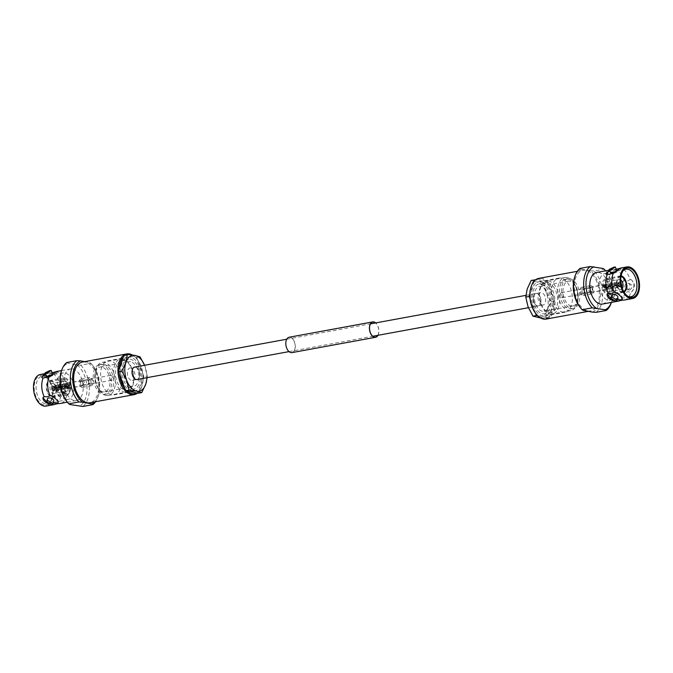 <?xml version="1.0" encoding="UTF-8"?>
<svg xmlns="http://www.w3.org/2000/svg" width="673" height="673" viewBox="0 0 673 673"><rect width="100%" height="100%" fill="white"/><g stroke="black" fill="none" stroke-linecap="round" stroke-linejoin="round"><path stroke-width="0.5" stroke-dasharray="3.37 2.52" d="M135.534 367.105A6.309 3.71 -100.4 0 1 139.589 373.322A6.309 3.71 -100.4 0 1 136.972 379.496A6.309 3.71 79.6 0 0 139.589 373.322A6.309 3.71 79.6 0 0 135.534 367.105A6.309 3.71 -100.4 0 0 134.701 367.096L130.015 367.954A6.309 3.71 79.6 0 0 127.407 374.129A6.309 3.71 79.6 0 0 131.462 380.354A6.309 3.71 79.6 0 0 132.295 380.354A6.309 3.71 79.6 0 0 134.903 374.18A6.309 3.71 79.6 0 0 130.856 367.963A6.309 3.71 79.6 0 0 130.015 367.954M536.861 293.504A6.309 3.71 -100.4 0 1 540.915 299.729A6.309 3.71 -100.4 0 1 538.299 305.904A6.309 3.71 -100.4 0 1 537.466 305.895A6.309 3.71 -100.4 0 1 533.411 299.678A6.309 3.71 -100.4 0 1 536.028 293.504A6.309 3.71 -100.4 0 1 536.861 293.504A6.309 3.71 -100.4 0 1 540.915 299.729A6.309 3.71 -100.4 0 1 538.299 305.904A6.309 3.71 -100.4 0 1 537.466 305.895A6.309 3.71 -100.4 0 1 533.411 299.678A6.309 3.71 -100.4 0 1 536.028 293.504A6.309 3.71 -100.4 0 1 536.861 293.504M624.426 300.023A16.059 9.439 79.6 0 0 630.727 292.233L627.699 291.661L624.048 293.453C621.44 290.08 621.238 285.865 623.434 280.809L627.194 281.247L630.113 279.589A16.059 9.439 79.6 0 0 620.758 268.451A16.059 9.439 79.6 0 0 619.69 268.342M611.589 295.43A3.306 1.817 -161.8 0 0 612.994 297.659A3.306 1.817 -161.8 0 0 616.544 298.408A3.306 1.817 -161.8 0 0 617.873 297.491M616.603 270.243A3.306 0.791 -20.7 0 0 615.156 270.117A3.306 0.791 -20.7 0 0 611.883 271.269A3.306 0.791 -20.7 0 0 610.411 272.59M629.608 290.08C633.1 287.329 632.99 285.159 629.289 283.577C626.193 286.404 626.302 288.574 629.608 290.08L626.832 289.71A3.306 2.608 100.7 0 1 624.822 286.454A3.306 2.608 100.7 0 1 627.286 283.198A3.306 2.608 100.7 0 1 628.06 283.198A3.306 2.608 100.7 0 1 630.071 286.454A3.306 2.608 100.7 0 1 627.606 289.71A3.306 2.608 100.7 0 1 626.832 289.71M628.06 283.198L629.289 283.577M535.96 313.778A19.845 11.668 79.6 0 0 542.8 318.346A19.845 11.668 79.6 0 0 553.829 301.109A19.845 11.668 79.6 0 0 540.89 279.337A19.845 11.668 79.6 0 0 531.039 286.967M546.24 319.069A20.686 12.164 79.6 0 0 554.821 298.804A20.686 12.164 79.6 0 0 541.521 278.395A20.686 12.164 79.6 0 0 538.779 278.378M561.08 278.142A17.321 10.188 79.6 0 0 558.783 278.126A17.321 10.188 79.6 0 0 551.608 295.094A17.321 10.188 79.6 0 0 562.746 312.188A17.321 10.188 79.6 0 0 565.034 312.205A17.321 10.188 79.6 0 0 572.218 295.237A17.321 10.188 79.6 0 0 561.08 278.142M541.008 281.819A17.321 10.188 79.6 0 0 538.72 281.802A17.321 10.188 79.6 0 0 531.535 298.778A17.321 10.188 79.6 0 0 542.674 315.873A17.321 10.188 79.6 0 0 544.97 315.881A17.321 10.188 79.6 0 0 552.146 298.913A17.321 10.188 79.6 0 0 541.008 281.819M620.927 282.921A2.524 1.481 79.6 0 0 619.841 282.037A2.524 1.481 79.6 0 0 619.513 282.037A2.524 1.481 79.6 0 0 618.462 284.511A2.524 1.481 79.6 0 0 620.085 287.001A2.524 1.481 79.6 0 0 620.422 287.001A2.524 1.481 79.6 0 0 621.431 285.672M561.787 292.688A2.524 1.481 79.6 0 0 561.459 292.688A2.524 1.481 79.6 0 0 560.407 295.153A2.524 1.481 79.6 0 0 562.031 297.643A2.524 1.481 79.6 0 0 562.367 297.643A2.524 1.481 79.6 0 0 563.41 295.178A2.524 1.481 79.6 0 0 561.787 292.688M607.635 291.863A5.132 3.012 79.6 0 0 608.316 291.872A5.132 3.012 79.6 0 0 610.445 286.841A5.132 3.012 79.6 0 0 607.147 281.785A5.132 3.012 79.6 0 0 606.466 281.777A5.132 3.012 79.6 0 0 604.337 286.807A5.132 3.012 79.6 0 0 607.635 291.863M620.733 279.934A5.132 3.012 79.6 0 0 619.724 279.48A5.132 3.012 79.6 0 0 619.042 279.472A5.132 3.012 79.6 0 0 616.914 284.494A5.132 3.012 79.6 0 0 620.212 289.558A5.132 3.012 79.6 0 0 620.893 289.567A5.132 3.012 79.6 0 0 622.306 288.532M620.96 276.653A7.647 4.501 79.6 0 0 620.178 276.704A7.647 4.501 79.6 0 0 617.099 284.25A7.647 4.501 79.6 0 0 622.003 291.729A7.647 4.501 79.6 0 0 622.937 291.754A7.647 4.501 79.6 0 0 623.686 291.518M607.046 279.758A7.184 4.223 79.6 0 0 606.02 279.766A7.184 4.223 79.6 0 0 603.126 286.866A7.184 4.223 79.6 0 0 607.736 293.891A7.184 4.223 79.6 0 0 608.611 293.908A7.184 4.223 79.6 0 0 611.673 286.917A7.184 4.223 79.6 0 0 607.046 279.758M607.795 295.043A8.362 4.921 79.6 0 0 608.897 295.052A8.362 4.921 79.6 0 0 612.371 286.858A8.362 4.921 79.6 0 0 606.987 278.605A8.362 4.921 79.6 0 0 605.885 278.597A8.362 4.921 79.6 0 0 602.419 286.791A8.362 4.921 79.6 0 0 607.795 295.043M621.078 275.964A8.362 4.921 79.6 0 0 620.127 275.98A8.362 4.921 79.6 0 0 616.661 284.174A8.362 4.921 79.6 0 0 622.037 292.435A8.362 4.921 79.6 0 0 623.148 292.444A8.362 4.921 79.6 0 0 624.039 292.116M623.248 270.596A13.998 8.227 79.6 0 0 622.769 271.084A13.998 8.227 79.6 0 0 620.363 284.443A13.998 8.227 79.6 0 0 627.354 296.078A13.998 8.227 79.6 0 0 627.976 296.372M606.743 273.566A13.494 7.933 79.6 0 0 604.85 273.575A13.494 7.933 79.6 0 0 599.374 286.866A13.494 7.933 79.6 0 0 608.039 300.082A13.494 7.933 79.6 0 0 609.713 300.116A13.494 7.933 79.6 0 0 615.425 286.967A13.494 7.933 79.6 0 0 606.743 273.566M587.798 310.926A20.686 12.164 79.6 0 0 590.541 310.943A20.686 12.164 79.6 0 0 599.113 290.686A20.686 12.164 79.6 0 0 585.813 270.268A20.686 12.164 79.6 0 0 583.079 270.252A20.686 12.164 79.6 0 0 574.498 290.517A20.686 12.164 79.6 0 0 587.798 310.926M630.113 279.589L630.845 279.455C635.514 283.215 635.724 287.438 631.459 292.099L630.727 292.233M619.984 300.612A16.059 9.439 79.6 0 0 624.78 293.319M602.411 304.061A16.059 9.439 79.6 0 0 609.065 288.33A16.059 9.439 79.6 0 0 598.743 272.489A16.059 9.439 79.6 0 0 596.615 272.472M624.165 280.675A16.059 9.439 79.6 0 0 614.819 269.545A16.059 9.439 79.6 0 0 614.272 269.461A16.059 9.439 79.6 0 0 613.742 269.436L613.01 269.57A7.941 1.901 -20.7 0 0 609.797 270.967M596.127 312.331A24.001 14.108 79.6 0 0 602.613 293.091A24.001 14.108 79.6 0 0 594.108 271.026L604.177 269.175M592.391 312.121A22.344 13.14 79.6 0 0 600.299 293.142A22.344 13.14 79.6 0 0 590.372 270.807L594.108 271.026M610.941 299.552A7.941 4.366 -161.8 0 0 614.542 300.932L617.629 299.586M622.222 299.098A7.941 4.366 -161.8 0 0 622.281 298.93A7.941 4.366 -161.8 0 0 614.92 291.981M607.509 293.344A7.941 4.366 -161.8 0 0 607.181 293.983A7.941 4.366 -161.8 0 0 607.147 294.093M614.003 273.263A7.941 1.901 -20.7 0 0 620.935 268.603A7.941 1.901 -20.7 0 0 620.456 268.224M616.148 269.335L613.742 269.436M606.045 274.029A7.941 1.901 -20.7 0 0 606.079 274.231A7.941 1.901 -20.7 0 0 606.592 274.626M615.282 300.797A16.059 9.439 79.6 0 0 615.896 300.999M612.8 300.806L614.542 300.932M613.01 269.57L609.486 270.151M620.935 268.603L620.632 268.106M630.845 279.455A7.941 6.267 100.7 0 1 631.459 292.099M624.048 293.453A7.941 6.267 100.7 0 1 623.434 280.809M580.118 268.384L581.22 269.082A22.344 13.14 79.6 0 0 574.649 277.234M580.176 307.41A22.344 13.14 79.6 0 0 583.239 310.388M581.22 269.082L590.372 270.807M611.261 302.867A24.001 14.108 79.6 0 0 605.313 270.453M611.395 302.413A22.344 13.14 79.6 0 0 611.673 301.639A22.344 13.14 79.6 0 0 606.137 271.455A22.344 13.14 79.6 0 0 605.599 270.824L606.137 271.455M542.446 311.237A12.61 7.411 -100.4 0 1 534.345 298.795A12.61 7.411 -100.4 0 1 539.569 286.437A12.61 7.411 -100.4 0 1 541.235 286.454A12.61 7.411 -100.4 0 1 549.345 298.896A12.61 7.411 -100.4 0 1 544.12 311.246A12.61 7.411 -100.4 0 1 542.446 311.237M571.209 305.963A12.61 7.411 -100.4 0 1 563.108 293.521A12.61 7.411 -100.4 0 1 568.332 281.163A12.61 7.411 -100.4 0 1 569.997 281.179A12.61 7.411 -100.4 0 1 578.107 293.621A12.61 7.411 -100.4 0 1 572.883 305.971A12.61 7.411 -100.4 0 1 571.209 305.963M542.144 305.037A6.309 3.71 -100.4 0 1 538.097 298.82A6.309 3.71 -100.4 0 1 540.705 292.646A6.309 3.71 -100.4 0 1 541.538 292.646A6.309 3.71 -100.4 0 1 545.593 298.871A6.309 3.71 -100.4 0 1 542.985 305.046A6.309 3.71 -100.4 0 1 542.144 305.037M569.88 278.698A15.134 8.9 -100.4 0 1 579.604 293.63A15.134 8.9 -100.4 0 1 573.337 308.453A15.134 8.9 -100.4 0 1 571.335 308.444A15.134 8.9 -100.4 0 1 561.602 293.512A15.134 8.9 -100.4 0 1 567.877 278.689A15.134 8.9 -100.4 0 1 569.88 278.698M567.869 279.068A15.134 8.9 -100.4 0 1 577.602 294A15.134 8.9 -100.4 0 1 571.327 308.823A15.134 8.9 -100.4 0 1 569.324 308.806A15.134 8.9 -100.4 0 1 559.6 293.874A15.134 8.9 -100.4 0 1 565.867 279.051A15.134 8.9 -100.4 0 1 567.869 279.068M567.019 277.554A16.817 9.885 -100.4 0 1 577.829 294.143A16.817 9.885 -100.4 0 1 570.864 310.615A16.817 9.885 -100.4 0 1 568.635 310.606A16.817 9.885 -100.4 0 1 557.824 294.008A16.817 9.885 -100.4 0 1 564.79 277.545A16.817 9.885 -100.4 0 1 567.019 277.554M548.495 280.952A16.817 9.885 -100.4 0 1 559.305 297.542A16.817 9.885 -100.4 0 1 552.34 314.013A16.817 9.885 -100.4 0 1 550.11 313.997A16.817 9.885 -100.4 0 1 539.3 297.407A16.817 9.885 -100.4 0 1 546.274 280.935A16.817 9.885 -100.4 0 1 548.495 280.952M547.805 282.744A15.134 8.9 -100.4 0 1 557.538 297.676A15.134 8.9 -100.4 0 1 551.263 312.499A15.134 8.9 -100.4 0 1 549.261 312.491A15.134 8.9 -100.4 0 1 539.536 297.559A15.134 8.9 -100.4 0 1 545.803 282.736A15.134 8.9 -100.4 0 1 547.805 282.744M541.117 283.972A15.134 8.9 -100.4 0 1 550.842 298.905A15.134 8.9 -100.4 0 1 544.575 313.727A15.134 8.9 -100.4 0 1 542.573 313.719A15.134 8.9 -100.4 0 1 532.839 298.787A15.134 8.9 -100.4 0 1 539.115 283.956A15.134 8.9 -100.4 0 1 541.117 283.972M531.233 280.38L536.288 281.81A18.205 10.701 79.6 0 0 527.203 288.961A18.205 10.701 79.6 0 0 528.078 306.854A18.205 10.701 79.6 0 0 538.038 317.589A18.205 10.701 79.6 0 0 547.124 310.446A18.205 10.701 79.6 0 0 546.249 292.553L551.153 301.866L547.124 310.446L545.677 318.556L540.705 318.018M543.927 282.778L536.288 281.81A18.205 10.701 -100.4 0 1 546.249 292.553L543.927 282.778L547.317 282.155L535.439 279.909M534.185 281.078L529.828 294.379M530.046 298.812L535.472 313.172M537.761 315.797L549.067 317.934L545.677 318.556M549.067 317.934L554.535 301.243L551.153 301.866M554.535 301.243L547.317 282.155M619.421 286.681L605.507 289.903A2.692 1.582 -100.4 0 1 605.254 289.886A2.692 1.582 -100.4 0 1 605.002 289.802A2.692 1.582 -100.4 0 1 603.538 287.346A2.692 1.582 -100.4 0 1 603.504 286.521A2.692 1.582 -100.4 0 1 604.64 284.595A2.692 1.582 -100.4 0 1 604.682 284.586A2.692 1.582 -100.4 0 1 604.741 284.578A2.692 1.582 -100.4 0 1 604.993 284.595A2.692 1.582 -100.4 0 1 605.254 284.679A2.692 1.582 -100.4 0 1 606.71 287.127A2.692 1.582 -100.4 0 1 606.752 287.96A2.692 1.582 -100.4 0 1 605.65 289.878A2.692 1.582 -100.4 0 1 605.607 289.886A2.692 1.582 -100.4 0 1 605.507 289.903L605.397 287.699L606.752 287.96L620.548 284.915A2.069 1.22 -100.4 0 1 619.698 286.673A2.069 1.22 -100.4 0 1 619.421 286.681L618.723 285.916L606.238 288.793A1.725 1.018 -100.4 0 1 606.238 288.793L605.397 287.699M591.079 287.152A2.692 1.582 -100.4 0 1 592.804 289.802A2.692 1.582 -100.4 0 1 591.693 292.435A2.692 1.582 -100.4 0 1 591.331 292.435A2.692 1.582 -100.4 0 1 589.607 289.785A2.692 1.582 -100.4 0 1 590.717 287.144A2.692 1.582 -100.4 0 1 591.079 287.152M591.298 291.653A1.893 1.11 -100.4 0 1 590.078 289.785A1.893 1.11 -100.4 0 1 590.86 287.935A1.893 1.11 -100.4 0 1 591.113 287.935A1.893 1.11 -100.4 0 1 592.333 289.802A1.893 1.11 -100.4 0 1 591.542 291.653A1.893 1.11 -100.4 0 1 591.298 291.653M583.272 293.125A1.893 1.11 -100.4 0 1 582.052 291.258A1.893 1.11 -100.4 0 1 582.835 289.407A1.893 1.11 -100.4 0 1 583.087 289.407A1.893 1.11 -100.4 0 1 583.735 289.844A1.893 1.11 -100.4 0 1 584.206 292.393A1.893 1.11 -100.4 0 1 583.516 293.125A1.893 1.11 -100.4 0 1 583.272 293.125M582.641 294.076A2.734 1.607 -100.4 0 1 580.858 291.072A2.734 1.607 -100.4 0 1 582.381 288.7A2.734 1.607 -100.4 0 1 583.323 289.331A2.734 1.607 -100.4 0 1 583.996 293.024A2.734 1.607 -100.4 0 1 582.641 294.076M591.003 285.663A4.206 2.473 -100.4 0 1 593.704 289.811A4.206 2.473 -100.4 0 1 591.962 293.924A4.206 2.473 -100.4 0 1 591.407 293.924A4.206 2.473 -100.4 0 1 588.707 289.777A4.206 2.473 -100.4 0 1 590.448 285.655A4.206 2.473 -100.4 0 1 591.003 285.663M582.305 287.253A4.206 2.473 -100.4 0 1 585.014 291.401A4.206 2.473 -100.4 0 1 583.264 295.523A4.206 2.473 -100.4 0 1 582.709 295.514A4.206 2.473 -100.4 0 1 580.008 291.367A4.206 2.473 -100.4 0 1 581.75 287.253A4.206 2.473 -100.4 0 1 582.305 287.253M619.404 286.269A1.657 0.976 -100.4 0 0 620.296 284.872L605.666 287.64M606.953 287.682A1.725 1.018 -100.4 0 1 606.255 288.784L618.857 285.907A1.169 0.69 -100.4 0 1 618.723 285.916M619.337 284.957A1.169 0.69 -100.4 0 1 618.857 285.907M605.759 288.7A1.725 1.018 -100.4 0 1 604.926 287.295L618.302 284.494A1.657 0.976 -100.4 0 0 619.168 286.193A1.657 0.976 -100.4 0 0 619.353 286.261L618.647 285.907L605.759 288.7L604.926 287.295M618.647 285.907A1.169 0.69 -100.4 0 1 618.537 285.857A1.169 0.69 -100.4 0 1 617.923 284.687M618.05 284.443L603.538 287.346L604.892 287.607L605.002 289.802L619.37 286.664A2.069 1.22 -100.4 0 1 618.05 284.443L618.302 284.494M620.296 284.788A1.657 0.976 -100.4 0 0 619.244 283.022L618.605 283.619L606.079 285.487A1.725 1.018 -100.4 0 1 606.92 286.891L620.548 284.839L606.71 287.127L605.364 286.875L605.254 284.679L619.227 282.618A2.069 1.22 -100.4 0 1 620.548 284.839M606.079 285.487L605.624 286.833L606.92 286.891M618.605 283.619A1.169 0.69 -100.4 0 1 619.328 284.839M605.128 286.74L605.599 285.394L618.537 283.611L619.168 282.601L604.741 284.578L604.884 286.513A1.725 1.018 -100.4 0 1 605.599 285.394M604.85 286.782L603.504 286.521L618.294 284.41L604.884 286.513M617.923 284.57A1.169 0.69 -100.4 0 1 618.15 283.77A1.169 0.69 -100.4 0 1 618.437 283.611A1.169 0.69 -100.4 0 1 618.537 283.611M618.294 284.41A1.657 0.976 -100.4 0 1 618.622 283.24A1.657 0.976 -100.4 0 1 619.194 283.013M618.05 284.368A2.069 1.22 -100.4 0 1 618.958 282.601A2.069 1.22 -100.4 0 1 619.168 282.601M52.031 372.783L49.625 372.884A16.059 9.439 -100.4 0 1 50.147 372.909A16.059 9.439 -100.4 0 1 50.694 372.985A16.059 9.439 -100.4 0 1 60.04 384.123L63.069 384.695L66.72 382.895C71.388 386.664 71.599 390.878 67.342 395.547L63.582 395.11L60.663 396.767A16.059 9.439 -100.4 0 1 55.859 404.061M51.779 404.448A16.059 9.439 -100.4 0 1 51.156 404.246L53.504 403.034M52.477 373.692A3.306 0.791 -20.7 0 0 51.039 373.565A3.306 0.791 -20.7 0 0 47.758 374.718A3.306 0.791 -20.7 0 0 46.286 376.039M47.463 398.879A3.306 1.817 -161.8 0 0 48.877 401.108A3.306 1.817 -161.8 0 0 52.418 401.857A3.306 1.817 -161.8 0 0 53.756 400.94M65.163 387.025C62.076 389.852 62.177 392.023 65.483 393.528C68.974 390.777 68.865 388.615 65.163 387.025L63.935 386.647A3.306 2.608 100.7 0 1 65.954 389.903A3.306 2.608 100.7 0 1 63.481 393.15A3.306 2.608 100.7 0 1 62.707 393.15A3.306 2.608 100.7 0 1 60.696 389.903A3.306 2.608 100.7 0 1 63.161 386.647A3.306 2.608 100.7 0 1 63.935 386.647M62.707 393.15L65.483 393.528M130.823 354.797A19.845 11.668 -100.4 0 1 137.04 359.222A19.845 11.668 -100.4 0 1 141.961 386.033A19.845 11.668 -100.4 0 1 136.804 392.948M132.295 354.982A20.686 12.164 -100.4 0 1 136.619 358.709A20.686 12.164 -100.4 0 1 141.751 386.655A20.686 12.164 -100.4 0 1 137.561 393.091M111.92 394.858A17.321 10.188 -100.4 0 1 100.782 377.763A17.321 10.188 -100.4 0 1 107.966 360.795A17.321 10.188 -100.4 0 1 110.254 360.812A17.321 10.188 -100.4 0 1 121.392 377.906A17.321 10.188 -100.4 0 1 114.217 394.874A17.321 10.188 -100.4 0 1 111.92 394.858M131.992 391.181A17.321 10.188 -100.4 0 1 120.854 374.087A17.321 10.188 -100.4 0 1 128.03 357.119A17.321 10.188 -100.4 0 1 130.326 357.127A17.321 10.188 -100.4 0 1 141.465 374.222A17.321 10.188 -100.4 0 1 134.28 391.198A17.321 10.188 -100.4 0 1 131.992 391.181M53.159 390.963A2.524 1.481 -100.4 0 1 51.535 388.472A2.524 1.481 -100.4 0 1 52.578 385.999A2.524 1.481 -100.4 0 1 52.915 385.999A2.524 1.481 -100.4 0 1 54.538 388.489A2.524 1.481 -100.4 0 1 53.487 390.963A2.524 1.481 -100.4 0 1 53.159 390.963M111.213 380.312A2.524 1.481 -100.4 0 1 109.59 377.822A2.524 1.481 -100.4 0 1 110.633 375.357A2.524 1.481 -100.4 0 1 110.969 375.357A2.524 1.481 -100.4 0 1 112.593 377.847A2.524 1.481 -100.4 0 1 111.541 380.312A2.524 1.481 -100.4 0 1 111.213 380.312M65.365 381.137A5.132 3.012 -100.4 0 1 68.663 386.193A5.132 3.012 -100.4 0 1 66.534 391.223A5.132 3.012 -100.4 0 1 65.853 391.215A5.132 3.012 -100.4 0 1 62.555 386.159A5.132 3.012 -100.4 0 1 64.684 381.128A5.132 3.012 -100.4 0 1 65.365 381.137M52.788 383.442A5.132 3.012 -100.4 0 1 56.086 388.506A5.132 3.012 -100.4 0 1 53.958 393.528A5.132 3.012 -100.4 0 1 53.276 393.52A5.132 3.012 -100.4 0 1 49.987 388.464A5.132 3.012 -100.4 0 1 52.107 383.433A5.132 3.012 -100.4 0 1 52.788 383.442M51.728 396.304A7.647 4.501 -100.4 0 1 46.807 388.683A7.647 4.501 -100.4 0 1 50.063 381.246A7.647 4.501 -100.4 0 1 50.997 381.271A7.647 4.501 -100.4 0 1 55.901 388.75A7.647 4.501 -100.4 0 1 52.822 396.296A7.647 4.501 -100.4 0 1 51.728 396.304M65.954 393.242A7.184 4.223 -100.4 0 1 61.327 386.083A7.184 4.223 -100.4 0 1 64.389 379.092A7.184 4.223 -100.4 0 1 65.264 379.109A7.184 4.223 -100.4 0 1 69.874 386.134A7.184 4.223 -100.4 0 1 66.98 393.234A7.184 4.223 -100.4 0 1 65.954 393.242M65.205 377.957A8.362 4.921 -100.4 0 1 70.581 386.209A8.362 4.921 -100.4 0 1 67.115 394.403A8.362 4.921 -100.4 0 1 66.013 394.395A8.362 4.921 -100.4 0 1 60.629 386.142A8.362 4.921 -100.4 0 1 64.103 377.948A8.362 4.921 -100.4 0 1 65.205 377.957M50.963 380.565A8.362 4.921 -100.4 0 1 56.339 388.826A8.362 4.921 -100.4 0 1 52.873 397.02A8.362 4.921 -100.4 0 1 51.762 397.011A8.362 4.921 -100.4 0 1 46.387 388.758A8.362 4.921 -100.4 0 1 49.852 380.556A8.362 4.921 -100.4 0 1 50.963 380.565M45.209 403.792A13.998 8.227 -100.4 0 1 36.199 389.886A13.998 8.227 -100.4 0 1 42.13 376.249A13.998 8.227 -100.4 0 1 43.863 376.283A13.998 8.227 -100.4 0 1 45.646 376.922A13.998 8.227 -100.4 0 1 52.637 388.557A13.998 8.227 -100.4 0 1 50.231 401.916A13.998 8.227 -100.4 0 1 47.177 403.783A13.998 8.227 -100.4 0 1 45.209 403.792M66.257 399.434A13.494 7.933 -100.4 0 1 57.575 386.033A13.494 7.933 -100.4 0 1 63.287 372.884A13.494 7.933 -100.4 0 1 64.961 372.918A13.494 7.933 -100.4 0 1 73.626 386.134A13.494 7.933 -100.4 0 1 68.15 399.426A13.494 7.933 -100.4 0 1 66.257 399.434M43.922 404.995A14.966 8.799 -100.4 0 1 34.163 388.582A14.966 8.799 -100.4 0 1 42.483 375.576A14.966 8.799 -100.4 0 1 44.384 376.257A14.966 8.799 -100.4 0 1 51.855 388.7A14.966 8.799 -100.4 0 1 49.289 402.984A14.966 8.799 -100.4 0 1 43.922 404.995M82.459 362.057A20.686 12.164 -100.4 0 1 85.202 362.074A20.686 12.164 -100.4 0 1 98.502 382.483A20.686 12.164 -100.4 0 1 89.921 402.748M40.304 374.491A16.059 9.439 -100.4 0 1 42.433 374.508A16.059 9.439 -100.4 0 1 52.755 390.348A16.059 9.439 -100.4 0 1 46.101 406.08M60.663 396.767L59.922 396.902C57.323 393.528 57.112 389.314 59.308 384.258L60.04 384.123M55.565 371.79A16.059 9.439 -100.4 0 1 56.641 371.9A16.059 9.439 -100.4 0 1 65.988 383.03M72.709 368.947A16.059 9.439 -100.4 0 1 83.04 384.796A16.059 9.439 -100.4 0 1 76.386 400.528A16.059 9.439 -100.4 0 1 74.257 400.511A16.059 9.439 -100.4 0 1 63.935 384.67A16.059 9.439 -100.4 0 1 70.589 368.939A16.059 9.439 -100.4 0 1 72.709 368.947M66.602 395.682A16.059 9.439 -100.4 0 1 60.309 403.472M66.795 362.511L67.897 363.21L77.05 364.943L80.785 365.153L90.863 363.311A24.001 14.108 -100.4 0 1 91.991 364.581A24.001 14.108 -100.4 0 1 97.938 397.003A24.001 14.108 -100.4 0 1 95.642 401.697M90.863 363.311L89.761 362.612A22.344 13.14 -100.4 0 1 92.824 365.59A22.344 13.14 -100.4 0 1 98.351 395.766A22.344 13.14 -100.4 0 1 94.809 401.857M69.916 404.523A22.344 13.14 -100.4 0 1 66.863 401.545M61.327 371.361A22.344 13.14 -100.4 0 1 67.897 363.21M49.625 372.884L48.885 373.019A7.941 1.901 -20.7 0 0 45.671 374.415M41.928 377.477A7.941 1.901 -20.7 0 0 41.953 377.679A7.941 1.901 -20.7 0 0 42.466 378.066M49.878 376.712A7.941 1.901 -20.7 0 0 56.81 372.051A7.941 1.901 -20.7 0 0 56.339 371.673M43.383 396.792A7.941 4.366 -161.8 0 0 43.064 397.432A7.941 4.366 -161.8 0 0 43.03 397.541M46.824 403.001A7.941 4.366 -161.8 0 0 50.425 404.38L51.156 404.246M58.097 402.547A7.941 4.366 -161.8 0 0 58.156 402.378A7.941 4.366 -161.8 0 0 50.795 395.43M56.81 372.051L56.507 371.555M48.675 404.246L50.425 404.38M48.885 373.019L45.369 373.599M59.922 396.902A7.941 6.267 100.7 0 1 59.308 384.258M66.72 382.895A7.941 6.267 100.7 0 1 67.342 395.547M84.663 361.645L89.761 362.612M80.785 365.153A24.001 14.108 -100.4 0 1 89.29 387.227A24.001 14.108 -100.4 0 1 82.804 406.467M77.05 364.943A22.344 13.14 -100.4 0 1 86.977 387.278A22.344 13.14 -100.4 0 1 79.069 406.248M127.256 391.148A19.845 11.668 -100.4 0 1 124.791 388.481M119.357 374.129A19.845 11.668 -100.4 0 1 119.138 369.687M123.252 357.136A19.845 11.668 -100.4 0 1 128.35 354.536M130.554 361.763A12.61 7.411 79.6 0 0 128.88 361.754A12.61 7.411 79.6 0 0 123.655 374.104A12.61 7.411 79.6 0 0 131.765 386.546A12.61 7.411 79.6 0 0 133.431 386.563A12.61 7.411 79.6 0 0 138.655 374.205A12.61 7.411 79.6 0 0 130.554 361.763M101.791 367.037A12.61 7.411 79.6 0 0 100.117 367.029A12.61 7.411 79.6 0 0 94.893 379.379A12.61 7.411 79.6 0 0 103.003 391.821A12.61 7.411 79.6 0 0 104.668 391.837A12.61 7.411 79.6 0 0 109.892 379.479A12.61 7.411 79.6 0 0 101.791 367.037M103.12 394.302A15.134 8.9 79.6 0 0 105.123 394.311A15.134 8.9 79.6 0 0 111.398 379.488A15.134 8.9 79.6 0 0 101.665 364.556A15.134 8.9 79.6 0 0 99.663 364.547A15.134 8.9 79.6 0 0 93.396 379.37A15.134 8.9 79.6 0 0 103.12 394.302M105.131 393.932A15.134 8.9 79.6 0 0 107.133 393.949A15.134 8.9 79.6 0 0 113.401 379.126A15.134 8.9 79.6 0 0 103.676 364.194A15.134 8.9 79.6 0 0 101.673 364.177A15.134 8.9 79.6 0 0 95.398 379A15.134 8.9 79.6 0 0 105.131 393.932M105.981 395.446A16.817 9.885 79.6 0 0 108.21 395.455A16.817 9.885 79.6 0 0 115.176 378.992A16.817 9.885 79.6 0 0 104.365 362.394A16.817 9.885 79.6 0 0 102.136 362.385A16.817 9.885 79.6 0 0 95.171 378.857A16.817 9.885 79.6 0 0 105.981 395.446M124.505 392.048A16.817 9.885 79.6 0 0 126.726 392.065A16.817 9.885 79.6 0 0 133.7 375.593A16.817 9.885 79.6 0 0 122.89 359.003A16.817 9.885 79.6 0 0 120.66 358.987A16.817 9.885 79.6 0 0 113.695 375.458A16.817 9.885 79.6 0 0 124.505 392.048M125.195 390.256A15.134 8.9 79.6 0 0 127.197 390.264A15.134 8.9 79.6 0 0 133.464 375.441A15.134 8.9 79.6 0 0 123.739 360.509A15.134 8.9 79.6 0 0 121.737 360.501A15.134 8.9 79.6 0 0 115.462 375.324A15.134 8.9 79.6 0 0 125.195 390.256M131.883 389.028A15.134 8.9 79.6 0 0 133.885 389.044A15.134 8.9 79.6 0 0 140.161 374.213A15.134 8.9 79.6 0 0 130.427 359.281A15.134 8.9 79.6 0 0 128.425 359.273A15.134 8.9 79.6 0 0 122.158 374.095A15.134 8.9 79.6 0 0 131.883 389.028M123.933 355.066L136.627 357.464L143.854 376.552L147.236 375.929L144.577 365.279A18.205 10.701 -100.4 0 1 144.922 366.146A18.205 10.701 -100.4 0 1 146.849 377.688M136.627 357.464L140.018 356.841M143.854 376.552L138.377 393.242M147.126 377.637L147.236 375.929M53.63 386.336L67.998 383.198A2.692 1.582 79.6 0 0 67.746 383.114A2.692 1.582 79.6 0 0 67.493 383.097A2.692 1.582 79.6 0 0 67.393 383.114A2.692 1.582 79.6 0 0 67.35 383.122A2.692 1.582 79.6 0 0 66.248 385.04A2.692 1.582 79.6 0 0 66.291 385.873A2.692 1.582 79.6 0 0 67.746 388.321A2.692 1.582 79.6 0 0 68.007 388.405A2.692 1.582 79.6 0 0 68.259 388.422A2.692 1.582 79.6 0 0 68.318 388.414A2.692 1.582 79.6 0 0 68.36 388.405A2.692 1.582 79.6 0 0 69.496 386.479A2.692 1.582 79.6 0 0 69.462 385.654A2.692 1.582 79.6 0 0 67.998 383.198L68.108 385.393L69.462 385.654L54.95 388.557A2.069 1.22 79.6 0 0 53.63 386.336L54.353 387.093L67.241 384.3L68.108 385.393M81.921 385.848A2.692 1.582 79.6 0 0 82.283 385.856A2.692 1.582 79.6 0 0 83.393 383.215A2.692 1.582 79.6 0 0 81.669 380.565A2.692 1.582 79.6 0 0 81.307 380.565A2.692 1.582 79.6 0 0 80.196 383.198A2.692 1.582 79.6 0 0 81.921 385.848M81.702 381.347A1.893 1.11 79.6 0 0 81.458 381.347A1.893 1.11 79.6 0 0 80.667 383.198A1.893 1.11 79.6 0 0 81.887 385.065A1.893 1.11 79.6 0 0 82.14 385.065A1.893 1.11 79.6 0 0 82.922 383.215A1.893 1.11 79.6 0 0 81.702 381.347M89.728 379.875A1.893 1.11 79.6 0 0 89.484 379.875A1.893 1.11 79.6 0 0 88.794 380.607A1.893 1.11 79.6 0 0 89.265 383.156A1.893 1.11 79.6 0 0 89.913 383.593A1.893 1.11 79.6 0 0 90.165 383.593A1.893 1.11 79.6 0 0 90.948 381.742A1.893 1.11 79.6 0 0 89.728 379.875M90.359 378.924A2.734 1.607 79.6 0 0 89.004 379.976A2.734 1.607 79.6 0 0 89.677 383.669A2.734 1.607 79.6 0 0 90.619 384.3A2.734 1.607 79.6 0 0 92.142 381.928A2.734 1.607 79.6 0 0 90.359 378.924M81.997 387.337A4.206 2.473 79.6 0 0 82.552 387.345A4.206 2.473 79.6 0 0 84.293 383.223A4.206 2.473 79.6 0 0 81.593 379.076A4.206 2.473 79.6 0 0 81.038 379.076A4.206 2.473 79.6 0 0 79.296 383.189A4.206 2.473 79.6 0 0 81.997 387.337M90.695 385.747A4.206 2.473 79.6 0 0 91.25 385.747A4.206 2.473 79.6 0 0 92.992 381.633A4.206 2.473 79.6 0 0 90.291 377.486A4.206 2.473 79.6 0 0 89.736 377.477A4.206 2.473 79.6 0 0 87.986 381.599A4.206 2.473 79.6 0 0 90.695 385.747M55.077 388.313A1.169 0.69 79.6 0 0 54.463 387.143L53.832 386.807A1.657 0.976 79.6 0 1 54.698 388.506L67.838 385.452M68.074 385.705A1.725 1.018 79.6 0 0 67.241 384.3M54.277 387.084A1.169 0.69 79.6 0 0 54.143 387.093L66.745 384.216A1.725 1.018 79.6 0 0 66.745 384.216A1.725 1.018 79.6 0 0 66.047 385.318L52.704 388.128A1.657 0.976 79.6 0 1 53.596 386.731L54.277 387.084L66.762 384.207L67.334 385.36L66.047 385.318M54.143 387.093A1.169 0.69 79.6 0 0 53.663 388.043M52.452 388.085L66.248 385.04L67.603 385.301L67.493 383.097L53.579 386.319A2.069 1.22 79.6 0 0 53.302 386.327A2.069 1.22 79.6 0 0 52.452 388.085L52.704 388.128M54.463 389.389A1.169 0.69 79.6 0 0 54.563 389.389A1.169 0.69 79.6 0 0 54.85 389.23L54.378 389.76A1.657 0.976 79.6 0 1 53.806 389.987L54.463 389.389L67.401 387.606A1.725 1.018 79.6 0 0 68.116 386.487L54.706 388.59L69.496 386.479L68.15 386.218L68.259 388.422L53.832 390.399A2.069 1.22 79.6 0 0 54.042 390.399A2.069 1.22 79.6 0 0 54.95 388.632M67.401 387.606L68.116 386.487M54.85 389.23A1.169 0.69 79.6 0 0 55.077 388.43M54.378 389.76A1.657 0.976 79.6 0 0 54.706 388.59M67.376 386.167L66.921 387.513L54.395 389.381L53.773 390.382L67.746 388.321L67.637 386.125L66.08 386.109A1.725 1.018 79.6 0 0 66.921 387.513M67.637 386.125L66.291 385.873L52.704 388.212L66.08 386.109M53.672 388.161A1.169 0.69 79.6 0 0 54.395 389.381M52.704 388.212A1.657 0.976 79.6 0 0 53.756 389.978M52.452 388.161A2.069 1.22 79.6 0 0 53.773 390.382M290.172 337.409A7.647 4.501 79.6 0 0 289.163 337.4A7.647 4.501 79.6 0 0 285.991 344.896A7.647 4.501 79.6 0 0 290.913 352.442A7.647 4.501 79.6 0 0 291.922 352.45A7.647 4.501 79.6 0 0 295.094 344.955A7.647 4.501 79.6 0 0 290.172 337.409M377.965 335.305A7.815 4.593 79.6 0 0 375.685 322.905M291.956 352.618A7.815 4.593 79.6 0 0 295.195 344.955A7.815 4.593 79.6 0 0 290.164 337.24A7.815 4.593 79.6 0 0 289.129 337.24M377.797 335.339A7.647 4.501 79.6 0 0 375.517 322.931M289.003 351.617L372.783 336.256M528.423 307.721L542.985 305.046M286.732 339.217L370.512 323.856M525.874 295.363L540.705 292.646M538.72 281.802L558.783 278.126M561.459 292.688L619.513 282.037M608.316 291.872L620.893 289.567M606.02 279.766L620.178 276.704M608.897 295.052L623.148 292.444M604.85 273.575L625.823 269.217M627.354 296.078L628.616 296.743M622.769 271.084L623.711 270.016M588.337 311.355L590.541 310.943M609.477 270.117L610.604 269.907M615.248 269.461L614.272 269.461M577.358 271.303L583.079 270.252M611.673 301.639L611.412 302.413M609.713 300.116L630.87 296.751M605.885 278.597L620.127 275.98M608.611 293.908L622.937 291.754M606.466 281.777L619.042 279.472M562.367 297.643L620.422 287.001M544.97 315.881L565.034 312.205M605.868 273.675L606.079 274.231M568.332 281.163L539.569 286.437M573.337 308.453L571.327 308.823M570.864 310.615L552.34 314.013M551.263 312.499L544.575 313.727M545.803 282.736L539.115 283.956M564.79 277.545L546.274 280.935M567.877 278.689L565.867 279.051M572.883 305.971L544.12 311.246M605.607 289.886L591.693 292.435M590.86 287.935L582.835 289.407M591.962 293.924L583.264 295.523M619.698 286.673L605.65 289.878M618.537 285.857L619.168 286.193M590.448 285.655L581.75 287.253M583.735 289.844L583.323 289.331M584.206 292.393L583.996 293.024M591.542 291.653L583.516 293.125M618.437 283.611L608.981 284.923M618.15 283.77L618.622 283.24M618.958 282.601L604.682 284.586M604.64 284.595L590.717 287.144M50.147 372.909L51.123 372.909M137.04 359.222L136.619 358.709M141.961 386.033L141.751 386.655M128.03 357.119L107.966 360.795M110.633 375.357L52.578 385.999M66.534 391.223L53.958 393.528M64.389 379.092L50.063 381.246M67.115 394.403L52.873 397.02M63.287 372.884L42.13 376.249M76.386 400.528L67.376 402.176M92.824 365.59L91.991 364.581M98.351 395.766L97.938 397.003M70.589 368.939L61.588 370.587M46.479 373.355L45.352 373.565M45.646 376.922L44.384 376.257M50.231 401.916L49.289 402.984M68.15 399.426L47.177 403.783M64.103 377.948L49.852 380.556M66.98 393.234L52.822 396.296M64.684 381.128L52.107 383.433M111.541 380.312L53.487 390.963M134.28 391.198L114.217 394.874M41.743 377.124L41.953 377.679M100.117 367.029L128.88 361.754M105.123 394.311L107.133 393.949M108.21 395.455L126.726 392.065M127.197 390.264L133.885 389.044M121.737 360.501L128.425 359.273M102.136 362.385L120.66 358.987M99.663 364.547L101.673 364.177M132.295 380.354L136.972 379.496M104.668 391.837L133.431 386.563M68.36 388.405L82.283 385.856M81.458 381.347L89.484 379.875M89.265 383.156L89.677 383.669M88.794 380.607L89.004 379.976M82.552 387.345L91.25 385.747M53.302 386.327L67.35 383.122M54.563 389.389L64.019 388.077M54.042 390.399L68.318 388.414M81.038 379.076L89.736 377.477M82.14 385.065L90.165 383.593M67.393 383.114L81.307 380.565M372.775 322.073L289.163 337.4M375.534 337.123L291.922 352.45"/><path stroke-width="1.01" d="M136.972 379.496A6.309 3.71 -100.4 0 1 136.139 379.496A6.309 3.71 -100.4 0 1 132.085 373.271A6.309 3.71 -100.4 0 1 134.701 367.096A6.309 3.71 79.6 0 0 132.085 373.271A6.309 3.71 79.6 0 0 136.139 379.496A6.309 3.71 79.6 0 0 136.972 379.496L289.003 351.617M620.456 268.224A7.941 1.901 -20.7 0 0 620.422 268.207L616.148 269.335M617.149 299.695L621.221 299.712A16.059 9.439 79.6 0 0 622.306 300.015A16.059 9.439 79.6 0 0 622.853 300.091A16.059 9.439 79.6 0 0 624.426 300.023L632.696 298.509A16.059 9.439 79.6 0 0 639.35 282.778A16.059 9.439 79.6 0 0 629.028 266.937A16.059 9.439 79.6 0 0 626.9 266.92A16.059 9.439 79.6 0 0 620.245 282.652A16.059 9.439 79.6 0 0 630.567 298.492A16.059 9.439 79.6 0 0 632.696 298.509M609.486 270.151L605.868 273.675L606.592 274.626L613.271 273.398A16.059 9.439 79.6 0 0 614.188 292.116L611.833 293.335L607.509 293.344L607.096 294.252L612.8 300.806M612.06 297.138L616.973 300.242L615.677 301.041L610.68 298.181L612.06 297.138M616.973 300.242L617.873 297.491A3.306 1.817 -161.8 0 0 616.468 295.262A3.306 1.817 -161.8 0 0 612.918 294.505A3.306 1.817 -161.8 0 0 611.589 295.43L610.68 298.181M614.02 267.105L615.4 267.063L610.714 269.705L609.208 269.402L614.02 267.105M609.208 269.402L610.411 272.59A3.306 0.791 -20.7 0 0 611.858 272.716A3.306 0.791 -20.7 0 0 615.13 271.564A3.306 0.791 -20.7 0 0 616.603 270.243L615.4 267.063M577.358 271.303L538.779 278.378A20.686 12.164 79.6 0 0 531.249 286.345A20.686 12.164 79.6 0 0 536.381 314.291A20.686 12.164 79.6 0 0 543.506 319.052A20.686 12.164 79.6 0 0 546.24 319.069L588.337 311.355M622.306 288.532A5.132 3.012 79.6 0 0 620.733 279.934M623.686 291.518A7.647 4.501 79.6 0 0 626.109 283.653A7.647 4.501 79.6 0 0 621.272 276.696A7.647 4.501 79.6 0 0 620.96 276.653M624.039 292.116A8.362 4.921 79.6 0 0 626.496 283.451A8.362 4.921 79.6 0 0 621.238 275.989A8.362 4.921 79.6 0 0 621.078 275.964M627.976 296.372A13.998 8.227 79.6 0 0 629.137 296.717A13.998 8.227 79.6 0 0 630.87 296.751A13.998 8.227 79.6 0 0 636.801 283.114A13.998 8.227 79.6 0 0 627.791 269.208A13.998 8.227 79.6 0 0 625.823 269.217A13.998 8.227 79.6 0 0 623.248 270.596M629.078 268.005A14.966 8.799 79.6 0 0 623.711 270.016A14.966 8.799 79.6 0 0 621.145 284.3A14.966 8.799 79.6 0 0 628.616 296.743A14.966 8.799 79.6 0 0 630.517 297.424A14.966 8.799 79.6 0 0 638.837 284.418A14.966 8.799 79.6 0 0 629.078 268.005M615.896 300.999A16.059 9.439 79.6 0 0 616.359 301.1A16.059 9.439 79.6 0 0 618.487 301.117A16.059 9.439 79.6 0 0 619.984 300.612L622.853 300.091M609.477 270.117L596.615 272.472A16.059 9.439 79.6 0 0 589.96 288.204A16.059 9.439 79.6 0 0 600.291 304.053A16.059 9.439 79.6 0 0 602.411 304.061L618.487 301.117M605.103 309.79L606.205 310.489L596.127 312.331L592.391 312.121L583.239 310.388L582.137 309.689L592.215 307.847L605.103 309.79A22.344 13.14 79.6 0 0 611.395 302.413M603.084 268.477L604.177 269.175A24.001 14.108 79.6 0 1 605.313 270.453L605.624 270.824A22.344 13.14 79.6 0 0 603.084 268.477L590.196 266.533L580.118 268.384A24.001 14.108 79.6 0 0 575.062 275.997A24.001 14.108 79.6 0 0 581.009 308.419A24.001 14.108 79.6 0 0 582.137 309.689M590.196 266.533A24.001 14.108 79.6 0 0 583.71 285.773A24.001 14.108 79.6 0 0 592.215 307.847M593.931 266.752A22.344 13.14 79.6 0 0 586.023 285.722A22.344 13.14 79.6 0 0 595.95 308.057M621.221 299.712L621.961 299.578A7.941 4.366 -161.8 0 0 622.222 299.098M622.189 299.207L621.961 299.578C622.609 297.777 620.262 295.245 614.92 291.981L614.188 292.116M607.147 294.093A7.941 4.366 -161.8 0 0 610.941 299.552M613.271 273.398L620.632 268.106M609.797 270.967A7.941 1.901 -20.7 0 0 606.045 274.029M607.324 274.491A16.059 9.439 79.6 0 0 608.241 293.209M575.062 275.997L574.649 277.234A22.344 13.14 79.6 0 0 580.176 307.41L581.009 308.419M606.205 310.489A24.001 14.108 79.6 0 0 611.261 302.867L611.412 302.413M621.431 285.672A2.524 1.481 79.6 0 0 620.927 282.921M531.249 286.345L531.039 286.967A19.845 11.668 79.6 0 0 535.96 313.778L536.381 314.291M535.439 279.909L531.233 280.38L527.203 288.961L525.764 297.071L529.146 296.448L530.046 298.812M534.623 279.758L534.185 281.078M529.828 294.379L529.146 296.448M535.472 313.172L536.373 315.536L532.982 316.159L528.078 306.854L525.764 297.071M540.705 318.018L532.982 316.159M536.373 315.536L537.761 315.797M67.376 402.176L60.309 403.472A16.059 9.439 -100.4 0 1 58.728 403.539L55.859 404.061A16.059 9.439 -100.4 0 1 54.362 404.566A16.059 9.439 -100.4 0 1 52.242 404.549A16.059 9.439 -100.4 0 1 51.779 404.448M53.032 403.144L57.836 403.026A7.941 4.366 -161.8 0 0 58.097 402.547M58.071 402.656L57.836 403.026C58.484 401.226 56.137 398.694 50.795 395.43L47.707 396.784L44.115 396.658A16.059 9.439 -100.4 0 1 43.198 377.932L49.878 376.712L56.305 371.656L52.031 372.783M46.597 373.153L45.083 372.85L49.895 370.554L51.274 370.512L46.597 373.153M45.083 372.85L46.286 376.039A3.306 0.791 -20.7 0 0 47.733 376.165A3.306 0.791 -20.7 0 0 51.013 375.012A3.306 0.791 -20.7 0 0 52.477 373.692L51.274 370.512M51.56 404.49L46.563 401.63L47.934 400.586L52.847 403.691L51.56 404.49M52.847 403.691L53.756 400.94A3.306 1.817 -161.8 0 0 52.343 398.71A3.306 1.817 -161.8 0 0 48.801 397.953A3.306 1.817 -161.8 0 0 47.463 398.879L46.563 401.63M128.35 354.536A19.845 11.668 -100.4 0 1 130.2 354.654A19.845 11.668 -100.4 0 1 130.823 354.797M136.804 392.948A19.845 11.668 -100.4 0 1 132.11 393.663A19.845 11.668 -100.4 0 1 127.256 391.148M123.983 355.058A20.686 12.164 -100.4 0 1 126.76 353.931A20.686 12.164 -100.4 0 1 129.494 353.948A20.686 12.164 -100.4 0 1 132.295 354.982M137.561 393.091A20.686 12.164 -100.4 0 1 134.221 394.622A20.686 12.164 -100.4 0 1 131.479 394.605A20.686 12.164 -100.4 0 1 118.574 376.737A20.686 12.164 -100.4 0 1 123.925 355.1M134.221 394.622L89.921 402.748A20.686 12.164 -100.4 0 1 87.187 402.732A20.686 12.164 -100.4 0 1 73.887 382.314A20.686 12.164 -100.4 0 1 82.459 362.057L126.76 353.931M54.362 404.566L46.101 406.08A16.059 9.439 -100.4 0 1 43.972 406.063A16.059 9.439 -100.4 0 1 33.65 390.222A16.059 9.439 -100.4 0 1 40.304 374.491L45.352 373.565M58.728 403.539A16.059 9.439 -100.4 0 1 58.181 403.455A16.059 9.439 -100.4 0 1 57.104 403.161M95.642 401.697A24.001 14.108 -100.4 0 1 92.882 404.616L82.804 406.467L69.916 404.523L68.823 403.825A24.001 14.108 -100.4 0 1 67.687 402.547A24.001 14.108 -100.4 0 1 61.739 370.133A24.001 14.108 -100.4 0 1 66.795 362.511L76.873 360.669A24.001 14.108 -100.4 0 0 70.387 379.909A24.001 14.108 -100.4 0 0 78.892 401.974L82.628 402.193A22.344 13.14 -100.4 0 1 72.701 379.858A22.344 13.14 -100.4 0 1 80.609 360.879L84.663 361.645M94.809 401.857A22.344 13.14 -100.4 0 1 91.78 403.918L92.882 404.616M68.823 403.825L78.892 401.974M67.687 402.547L66.863 401.545A22.344 13.14 -100.4 0 1 61.327 371.361L61.739 370.133M45.671 374.415A7.941 1.901 -20.7 0 0 41.928 377.477M45.369 373.599L41.743 377.124L42.466 378.066L43.198 377.932M44.115 396.658L42.971 397.701L48.675 404.246M43.03 397.541A7.941 4.366 -161.8 0 0 46.824 403.001M50.063 395.564A16.059 9.439 -100.4 0 1 49.146 376.846M82.628 402.193L91.78 403.918M80.609 360.879L76.873 360.669M124.791 388.481A19.845 11.668 -100.4 0 1 119.357 374.129M119.138 369.687A19.845 11.668 -100.4 0 1 123.252 357.136M135.534 367.105A6.309 3.71 79.6 0 0 134.701 367.096L286.732 339.217M134.962 355.411A18.205 10.701 -100.4 0 1 144.577 365.288L140.018 356.841L134.962 355.411L127.323 354.444L125.876 362.554A18.205 10.701 -100.4 0 1 134.962 355.411M126.751 380.447A18.205 10.701 -100.4 0 1 125.876 362.554L121.847 371.134L126.751 380.447L129.073 390.222L136.712 391.19A18.205 10.701 -100.4 0 1 126.751 380.447M129.073 390.222L125.683 390.845L138.377 393.242L141.767 392.62L136.712 391.19A18.205 10.701 79.6 0 0 145.797 384.039L147.126 377.637M146.849 377.688A18.205 10.701 -100.4 0 1 145.797 384.039L141.767 392.62M125.683 390.845L118.465 371.757L121.847 371.134M118.465 371.757L123.933 355.066L127.323 354.444M375.517 322.931A7.647 4.501 79.6 0 0 373.784 322.081A7.647 4.501 79.6 0 0 372.775 322.073A7.647 4.501 79.6 0 0 369.603 329.568A7.647 4.501 79.6 0 0 374.516 337.114A7.647 4.501 79.6 0 0 375.534 337.123A7.647 4.501 79.6 0 0 377.797 335.339M375.685 322.905A7.815 4.593 79.6 0 0 373.776 321.913A7.815 4.593 79.6 0 0 372.741 321.904A7.815 4.593 79.6 0 0 369.502 329.568A7.815 4.593 79.6 0 0 374.524 337.282A7.815 4.593 79.6 0 0 375.559 337.282A7.815 4.593 79.6 0 0 377.965 335.305M372.741 321.904L289.129 337.24A7.815 4.593 79.6 0 0 285.89 344.896A7.815 4.593 79.6 0 0 290.921 352.61A7.815 4.593 79.6 0 0 291.956 352.618L375.559 337.282M372.783 336.256L528.423 307.721M370.512 323.856L525.874 295.363M620.725 268.056L626.9 266.92M61.588 370.587L56.608 371.504"/></g></svg>
